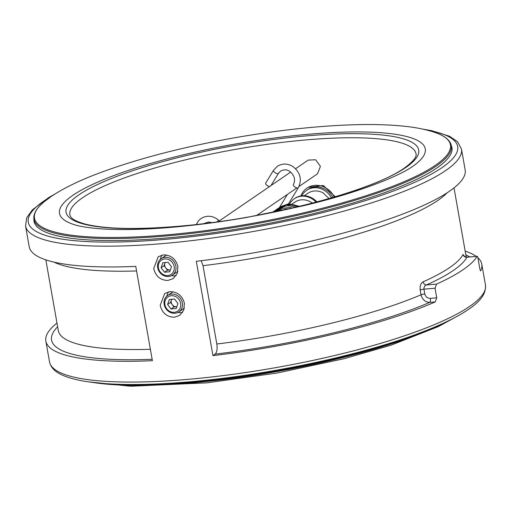 <?xml version="1.0" encoding="UTF-8"?>
<svg xmlns="http://www.w3.org/2000/svg" width="511" height="511" viewBox="0 0 511 511"><rect width="100%" height="100%" fill="white"/><g stroke="black" fill="none" stroke-linecap="round" stroke-linejoin="round"><path stroke-width="0.77" d="M269.642 186.483A2.9 1.207 -148.6 0 1 266.71 185.116A2.9 1.207 -148.6 0 1 265.675 183.149L273.519 170.284A2.9 1.207 -148.6 0 0 275.142 172.686A2.9 1.207 -148.6 0 0 278.316 173.472A2.9 1.207 -148.6 0 0 278.476 173.306L271.009 185.55M316.143 202.158A18.236 16.295 -124.4 0 0 294.349 198.734A18.236 16.295 -124.4 0 0 289.335 204.604M316.948 201.941A18.236 16.295 -124.4 0 0 294.962 198.313L294.349 198.734M297.626 206.814A18.236 16.295 -124.4 0 0 281.433 207.568M298.609 206.578A18.236 16.295 -124.4 0 0 282.053 207.147M331.447 197.898A18.236 16.295 -124.4 0 0 306.645 190.316A18.236 16.295 -124.4 0 0 301.822 195.809M332.897 197.47A18.236 16.295 -124.4 0 0 307.871 189.479L306.645 190.316M298.98 186.496L317.58 173.772L320.41 166.331L315.657 159.79L308.222 160.084L295.575 168.739M166.624 255.04A9.945 8.885 -124.4 0 0 165.743 255.564L161.163 258.7A9.945 8.885 -124.4 0 0 157.701 267.668A9.945 8.885 -124.4 0 0 172.399 275.116A9.945 8.885 -124.4 0 0 175.867 266.148A9.945 8.885 -124.4 0 0 161.163 258.7M174.155 266.589A8.617 7.697 -124.4 0 0 164.823 258.943A8.617 7.697 -124.4 0 0 158.423 267.905A8.617 7.697 -124.4 0 0 167.755 275.55A8.617 7.697 -124.4 0 0 174.155 266.589M165.225 262.52A4.925 4.401 -124.4 0 0 164.925 263.178A4.925 4.401 -124.4 0 0 164.74 265.605A4.925 4.401 -124.4 0 0 165.762 267.93A4.925 4.401 -124.4 0 0 170.074 269.974A4.925 4.401 -124.4 0 0 170.374 269.942M173.108 291.813A9.945 8.885 -124.4 0 0 172.226 292.337L167.646 295.467A9.945 8.885 -124.4 0 0 164.184 304.441A9.945 8.885 -124.4 0 0 178.882 311.889A9.945 8.885 -124.4 0 0 182.35 302.914A9.945 8.885 -124.4 0 0 167.646 295.467M180.639 303.355A8.617 7.697 -124.4 0 0 171.306 295.709A8.617 7.697 -124.4 0 0 164.906 304.677A8.617 7.697 -124.4 0 0 174.238 312.323A8.617 7.697 -124.4 0 0 180.639 303.355M171.709 299.286A4.925 4.401 -124.4 0 0 171.409 299.951A4.925 4.401 -124.4 0 0 171.223 302.371A4.925 4.401 -124.4 0 0 172.245 304.697A4.925 4.401 -124.4 0 0 176.557 306.747A4.925 4.401 -124.4 0 0 176.857 306.709M167.927 280.456C160.499 280.29 155.759 276.33 153.709 268.582L158.212 256.701L163.418 254.88C170.955 254.983 175.797 258.879 177.93 266.55L177.279 273.423L173.191 278.591L167.927 280.456M171.485 275.659A13.26 11.849 -124.4 0 0 176.135 275.614M174.411 317.222L179.674 315.364L183.762 310.196L184.414 303.323C182.274 295.645 177.438 291.755 169.901 291.647L164.695 293.467L160.192 305.348C162.23 313.09 166.969 317.05 174.411 317.222M177.969 312.425A13.26 11.849 -124.4 0 0 182.619 312.381M74.172 224.623C79.084 226.277 86.991 227.606 97.908 228.602C115.467 230.059 137.389 229.841 163.667 227.944C189.773 225.996 217.226 222.534 246.027 217.565L301.72 206.15C353.082 194.193 397.124 177.509 412.901 166.235L415.341 164.465A185.717 37.757 -10 0 0 306.772 134.406A185.717 37.757 -10 0 0 72.83 195.343A185.717 37.757 -10 0 0 74.172 224.623A185.717 37.757 -10 0 0 74.44 224.706M450.344 142.869L451.948 147.481A212.212 43.141 170 0 1 436.707 168.093A212.212 43.141 170 0 1 206.546 233.584A212.212 43.141 170 0 1 33.969 221.18L33.892 216.306A211.899 43.077 -10 0 0 199.482 232.441A211.899 43.077 -10 0 0 436.081 166.177A211.899 43.077 -10 0 0 450.344 142.869C447.994 138.685 443.158 135.319 435.845 132.771A211.19 42.93 -10 0 0 435.666 132.707M335.337 196.748L323.271 185.461L308.082 187.326L306.932 188.112A19.897 17.776 -124.4 0 0 300.864 195.943M312.425 203.135A16.582 14.813 -124.4 0 0 301.49 199.814A16.582 14.813 -124.4 0 0 294.949 202.12L291.359 204.572M304.269 195.739L307.858 193.286A16.582 14.813 55.6 0 1 314.406 190.98A16.582 14.813 55.6 0 1 323.195 192.922L329.084 198.581M464.275 256.458L464.045 255.781C463.579 256.062 464.512 256.509 466.843 257.129L477.095 256.356C477.389 256.056 477.721 256.867 478.085 258.777L479.778 268.371C480.161 270.287 480.474 271.098 480.723 270.798L480.627 270.887M435.231 301.924L429.713 302.391C425.241 302.186 422.342 299.657 421.019 294.79L420.176 289.993C419.78 285.956 420.777 283.222 423.178 281.797A3.315 2.517 -114 0 0 426.346 284.972L436.515 284.116A221.333 44.994 -10 0 0 477.095 256.356L466.92 257.205A210.558 42.803 170 0 1 426.346 284.972C424.673 285.636 423.875 287.029 423.945 289.156L424.788 293.953C425.637 296.885 427.503 298.354 430.377 298.347L436.745 297.817L435.231 301.924A221.333 44.994 170 0 1 212.94 355.618L196.307 261.3A221.333 44.994 170 0 0 465.157 169.876L461.49 149.097A221.333 44.994 170 0 1 161.444 243.69A221.333 44.994 170 0 1 25.55 225.964L29.216 246.743A221.333 44.994 170 0 0 135.76 266.372L152.393 360.696A221.333 44.994 170 0 1 45.843 341.067A221.333 44.994 170 0 1 56.983 323.061M436.515 284.116L435.053 288.223L436.745 297.817M465.163 251.086A221.333 44.994 170 0 1 476.156 256.35M477.868 257.729A221.333 44.994 170 0 1 481.784 264.2A221.333 44.994 170 0 1 480.723 270.798L480.512 270.811M334.347 197.042A19.897 17.776 -124.4 0 0 306.932 188.112M423.178 281.797A207.242 42.132 -10 0 0 463.113 254.472L464.218 256.043M466.843 257.129L466.92 257.205A3.315 3.207 -151.8 0 1 463.113 254.472M447.151 192.788A207.242 42.132 170 0 1 203.008 265.675L216.824 344.005C217.488 349.026 216.92 352.398 215.118 354.129A215.527 43.812 170 0 0 429.713 302.391A3.315 1.329 85.2 0 0 430.377 298.347M203.008 265.675L201.149 260.712M168.509 291.851A13.26 11.849 -124.4 0 0 166.816 296.125M215.118 354.129L212.94 355.618M162.025 255.085A13.26 11.849 -124.4 0 0 160.333 259.358M49.976 283.35L50.442 285.988M50.346 286L50.864 288.364M171.645 299.293L170.533 302.429L173.964 306.964L176.851 306.721M176.206 308.548L177.962 303.579L174.532 299.05L169.339 299.484L167.582 304.454L171.013 308.983L176.206 308.548M170.533 302.429L167.582 304.454M173.964 306.964L171.013 308.983M178.882 311.889L183.462 308.753A9.945 8.885 -124.4 0 0 184.394 308.005M165.162 262.52L164.05 265.663L167.48 270.191L170.367 269.955M169.722 271.775L171.479 266.812L168.049 262.284L162.856 262.718L161.099 267.681L164.529 272.216L169.722 271.775M164.05 265.663L161.099 267.681M167.48 270.191L164.529 272.216M172.399 275.116L176.978 271.986A9.945 8.885 -124.4 0 0 177.911 271.239M196.262 224.501L198.402 220.886L201.04 218.484C207.115 214.952 213.042 215.591 218.823 220.401A2.9 0.319 132.8 0 0 218.516 220.516A2.9 0.319 132.8 0 0 216.996 221.902M293.314 184.873A2.9 1.207 31.4 0 0 295.249 187.192A2.9 1.207 31.4 0 0 298.188 187.831A2.9 1.207 31.4 0 0 298.347 187.665L288.472 203.857M52.001 195.956A218.018 44.323 -10 0 0 162.108 239.646A218.018 44.323 -10 0 0 406.654 185.825A218.018 44.323 -10 0 0 426.378 129.947M185.404 379.571A221.333 44.994 -10 0 0 485.45 284.978C486.536 296.968 474.828 305.661 462.64 313.16C451.635 319.765 437.295 326.388 419.614 333.031C360.217 355.63 264.628 375.751 186.911 382.036C151.735 384.949 122.225 385.288 98.399 383.039C82.265 381.493 69.962 378.708 61.48 374.684C54.766 371.625 50.774 367.345 49.51 361.845A221.333 44.994 -10 0 0 185.404 379.571M78.911 194.832A179.054 36.402 -10 0 0 175.995 226.565A179.054 36.402 -10 0 0 405.875 167.436A179.054 36.402 -10 0 0 308.791 135.702A179.054 36.402 -10 0 0 78.911 194.832M82.507 197.776A175.739 35.725 -10 0 0 69.886 214.85C70.575 216.862 71.08 219.89 84.647 223.939C105.068 229.158 137.274 229.848 181.271 226.022C266.487 218.836 372.941 190.89 404.565 167.895C413.182 161.553 417.008 156.858 416.024 153.817A175.739 35.725 -10 0 0 273.104 143.54A175.739 35.725 -10 0 0 82.507 197.776M44.067 201.851A211.19 42.93 -10 0 0 171.811 234.421A211.19 42.93 -10 0 0 435.283 165.36A211.19 42.93 -10 0 0 435.845 132.771C427.075 129.724 416.963 127.59 405.51 126.364C390.634 124.722 373.407 124.186 353.829 124.761C317.222 125.91 277.301 130.286 234.064 137.881C180.555 147.475 134.565 159.598 96.094 174.251C77.749 181.29 62.757 188.719 51.126 196.55L44.067 201.851C38.063 206.744 34.671 211.56 33.892 216.306M118.265 384.278A211.899 43.077 -10 0 0 428.505 329.582M92.67 382.413A211.19 42.93 -10 0 0 451.922 319.068M420.176 289.993A3.315 0.677 170 0 1 423.945 289.156L435.053 288.223M216.824 344.005A207.242 42.132 -10 0 0 421.019 294.79A3.315 0.677 170 0 1 424.788 293.953M465.815 254.791A215.527 43.812 170 0 1 469.615 256.899M152.15 359.303A215.527 43.812 170 0 1 57.634 326.765M45.837 259.856L58.311 330.623A207.242 42.132 -10 0 0 150.381 349.294M136.571 270.964A207.242 42.132 170 0 1 53.968 262.111M203.857 223.614L208.565 222.01L211.656 222.624M218.823 220.401L219.992 221.48M293.391 184.643C295.652 179.949 294.56 175.624 290.12 171.677C287.265 169.48 284.078 169.288 280.552 171.108L278.476 173.306M298.347 187.665C302.065 179.834 300.455 172.935 293.518 166.976C288.012 163.322 282.596 163.105 277.275 166.318L273.519 170.284M277.703 210.372L277.103 211.42M299.708 206.316L288.421 203.863L280.405 206.763L278.348 208.418M296.284 207.134L286.269 205.333L278.252 208.239L276.195 209.893M292.662 207.977L284.116 206.808L276.1 209.708L273.187 212.231M288.747 208.871L281.963 208.277L273.947 211.184L272.376 212.404M284.308 209.861L279.811 209.753L272.088 212.461M278.246 211.177L273.436 212.186M287.45 194.384L279.498 207.434M219.353 220.893L290.663 172.098M461.49 149.097L457.53 141.745L449.495 136.245L431.591 130.65L422.878 129.136M455.991 316.935L438.278 326.631L390.851 345.244L343.992 358.728L276.553 373.126L206.872 382.848L130.458 386.239L88.096 381.8M481.784 264.2L485.45 284.978M45.843 341.067L49.51 361.845M55.016 194.001L48.526 197.68L32.365 209.855L26.744 217.731L25.55 225.964M454.017 187.882L466.23 257.122M256.624 215.476L296.923 187.907"/></g></svg>
